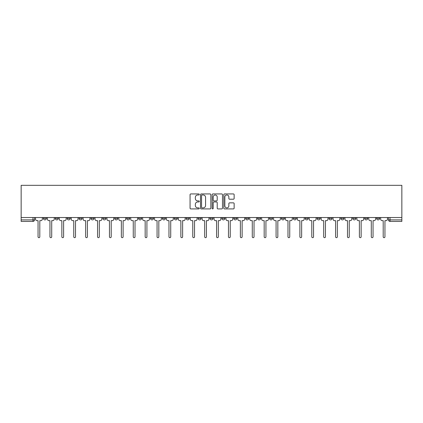 <?xml version="1.0" encoding="UTF-8"?>
<svg xmlns="http://www.w3.org/2000/svg" width="423" height="423" viewBox="0 0 423 423"><rect width="100%" height="100%" fill="white"/><g stroke="black" fill="none" stroke-linecap="round" stroke-linejoin="round"><path stroke-width="0.63" d="M199.291 194.464A0.523 0.523 0 0 0 198.768 193.94L190.815 193.94A0.751 0.751 0 0 0 190.064 194.691L190.064 208.169A0.751 0.751 0 0 0 190.815 208.92L198.768 208.92A0.523 0.523 0 0 0 199.291 208.396A0.523 0.523 0 0 0 198.768 207.867L197.742 207.867A2.395 2.395 0 0 1 195.341 205.472L195.341 204.351A2.395 2.395 0 0 1 197.742 201.956L198.768 201.956A0.523 0.523 0 0 0 199.291 201.427A0.523 0.523 0 0 0 198.768 200.904L197.742 200.904A2.395 2.395 0 0 1 195.341 198.509L195.341 197.388A2.395 2.395 0 0 1 197.742 194.987L198.768 194.987A0.523 0.523 0 0 0 199.291 194.464M364.695 217.528L364.695 218.368L367.746 218.368A1.528 1.528 0 0 1 366.223 219.891A1.528 1.528 0 0 1 364.695 218.368L364.695 217.528M352.793 217.528L352.793 218.368L355.843 218.368A1.528 1.528 0 0 1 354.321 219.891A1.528 1.528 0 0 1 352.793 218.368L352.793 217.528M281.385 217.528L281.385 218.368L284.436 218.368A1.528 1.528 0 0 1 282.908 219.891A1.528 1.528 0 0 1 281.385 218.368L281.385 217.528M269.483 217.528L269.483 218.368L272.534 218.368A1.528 1.528 0 0 1 271.011 219.891A1.528 1.528 0 0 1 269.483 218.368L269.483 217.528M257.581 217.528L257.581 218.368L260.631 218.368A1.528 1.528 0 0 1 259.109 219.891A1.528 1.528 0 0 1 257.581 218.368L257.581 217.528M233.776 217.528L233.776 218.368L236.827 218.368A1.528 1.528 0 0 1 235.304 219.891A1.528 1.528 0 0 1 233.776 218.368L233.776 217.528M209.972 218.368L209.972 217.528L209.972 218.368A1.528 1.528 0 0 0 211.5 219.891A1.528 1.528 0 0 1 209.972 218.368L213.028 218.368A1.528 1.528 0 0 1 211.5 219.891A1.528 1.528 0 0 0 213.028 218.368L213.028 217.528L213.028 218.368M198.075 218.368L198.075 217.528L198.075 218.368A1.528 1.528 0 0 0 199.598 219.891A1.528 1.528 0 0 1 198.075 218.368L201.126 218.368A1.528 1.528 0 0 1 199.598 219.891M186.173 218.368L186.173 217.528L186.173 218.368A1.528 1.528 0 0 0 187.696 219.891A1.528 1.528 0 0 1 186.173 218.368L189.224 218.368A1.528 1.528 0 0 1 187.696 219.891A1.528 1.528 0 0 0 189.224 218.368L189.224 217.528L189.224 218.368M174.271 217.528L174.271 218.368L177.322 218.368A1.528 1.528 0 0 1 175.794 219.891A1.528 1.528 0 0 1 174.271 218.368L174.271 217.528M162.369 217.528L162.369 218.368L165.419 218.368A1.528 1.528 0 0 1 163.891 219.891A1.528 1.528 0 0 1 162.369 218.368L162.369 217.528M150.466 217.528L150.466 218.368L153.517 218.368A1.528 1.528 0 0 1 151.989 219.891A1.528 1.528 0 0 1 150.466 218.368L150.466 217.528M138.564 218.368L138.564 217.528L138.564 218.368A1.528 1.528 0 0 0 140.092 219.891A1.528 1.528 0 0 1 138.564 218.368L141.615 218.368A1.528 1.528 0 0 1 140.092 219.891M114.76 218.368L114.76 217.528L114.76 218.368A1.528 1.528 0 0 0 116.288 219.891A1.528 1.528 0 0 1 114.76 218.368L117.811 218.368A1.528 1.528 0 0 1 116.288 219.891A1.528 1.528 0 0 0 117.811 218.368L117.811 217.528L117.811 218.368M102.858 218.368L102.858 217.528L102.858 218.368A1.528 1.528 0 0 0 104.386 219.891A1.528 1.528 0 0 1 102.858 218.368L105.909 218.368A1.528 1.528 0 0 1 104.386 219.891A1.528 1.528 0 0 0 105.909 218.368L105.909 217.528L105.909 218.368M90.956 218.368L90.956 217.528L90.956 218.368A1.528 1.528 0 0 0 92.484 219.891A1.528 1.528 0 0 1 90.956 218.368L94.012 218.368A1.528 1.528 0 0 1 92.484 219.891A1.528 1.528 0 0 0 94.012 218.368L94.012 217.528L94.012 218.368M79.059 218.368L79.059 217.528L79.059 218.368A1.528 1.528 0 0 0 80.582 219.891A1.528 1.528 0 0 1 79.059 218.368L82.11 218.368A1.528 1.528 0 0 1 80.582 219.891M67.157 218.368L67.157 217.528L67.157 218.368A1.528 1.528 0 0 0 68.679 219.891A1.528 1.528 0 0 1 67.157 218.368L70.207 218.368A1.528 1.528 0 0 1 68.679 219.891A1.528 1.528 0 0 0 70.207 218.368L70.207 217.528L70.207 218.368M55.254 218.368L55.254 217.528L55.254 218.368A1.528 1.528 0 0 0 56.777 219.891A1.528 1.528 0 0 1 55.254 218.368L58.305 218.368A1.528 1.528 0 0 1 56.777 219.891A1.528 1.528 0 0 0 58.305 218.368L58.305 217.528L58.305 218.368M233.385 199.222A0.751 0.751 0 0 0 234.136 198.472L234.136 194.691A0.751 0.751 0 0 0 233.385 193.94L224.55 193.94A0.751 0.751 0 0 0 223.799 194.691L223.799 208.169A0.751 0.751 0 0 0 224.55 208.92L233.385 208.92A0.751 0.751 0 0 0 234.136 208.169L234.136 203.6A0.751 0.751 0 0 0 233.385 202.85L229.604 202.85A0.751 0.751 0 0 0 228.854 203.6L228.854 205.869A2.004 2.004 0 0 1 226.85 207.867A2.004 2.004 0 0 1 224.851 205.869L224.851 196.991A2.004 2.004 0 0 1 226.85 194.987A2.004 2.004 0 0 1 228.854 196.991L228.854 198.472A0.751 0.751 0 0 0 229.604 199.222L233.385 199.222M401.85 217.528L21.15 217.528L21.15 185.332L401.85 185.332L401.85 221.419L390.027 221.419A1.528 1.528 0 0 1 388.499 219.891L401.85 219.891M210.844 194.691A0.751 0.751 0 0 0 210.094 193.94L201.258 193.94A0.751 0.751 0 0 0 200.513 194.691L200.513 208.169A0.751 0.751 0 0 0 201.258 208.92L210.094 208.92A0.751 0.751 0 0 0 210.844 208.169L210.844 194.691M212.906 193.94L221.742 193.94A0.751 0.751 0 0 1 222.487 194.691L222.487 208.169A0.751 0.751 0 0 1 221.742 208.92L217.961 208.92A0.751 0.751 0 0 1 217.211 208.169L217.211 202.702A0.751 0.751 0 0 0 216.46 201.956L213.953 201.956A0.751 0.751 0 0 0 213.203 202.702L213.203 208.396A0.523 0.523 0 0 1 212.679 208.92A0.523 0.523 0 0 1 212.156 208.396L212.156 194.691A0.751 0.751 0 0 1 212.906 193.94M388.499 217.528L388.499 219.891M34.501 217.528L34.501 219.891L34.501 217.528M32.973 217.528L32.973 221.419L21.15 221.419L21.15 219.891L34.501 219.891A1.528 1.528 0 0 1 32.973 221.419A1.528 1.528 0 0 0 34.501 219.891M21.15 217.528L21.15 219.891M379.648 217.528L379.648 218.368A1.528 1.528 0 0 1 378.125 219.891A1.528 1.528 0 0 1 376.597 218.368L379.648 218.368M376.597 217.528L376.597 218.368M367.746 217.528L367.746 218.368M355.843 217.528L355.843 218.368L355.843 217.528M343.941 217.528L343.941 218.368A1.528 1.528 0 0 1 342.419 219.891A1.528 1.528 0 0 1 340.89 218.368L343.941 218.368M340.89 217.528L340.89 218.368M332.044 217.528L332.044 218.368A1.528 1.528 0 0 1 330.516 219.891A1.528 1.528 0 0 1 328.988 218.368L332.044 218.368M328.988 217.528L328.988 218.368M320.142 217.528L320.142 218.368A1.528 1.528 0 0 1 318.614 219.891A1.528 1.528 0 0 1 317.091 218.368L320.142 218.368M317.091 217.528L317.091 218.368M308.24 217.528L308.24 218.368A1.528 1.528 0 0 1 306.712 219.891A1.528 1.528 0 0 1 305.189 218.368L308.24 218.368M305.189 217.528L305.189 218.368M296.338 217.528L296.338 218.368A1.528 1.528 0 0 1 294.81 219.891A1.528 1.528 0 0 1 293.287 218.368L296.338 218.368M293.287 217.528L293.287 218.368M284.436 217.528L284.436 218.368A1.528 1.528 0 0 1 282.908 219.891M272.534 217.528L272.534 218.368M260.631 218.368L260.631 217.528L260.631 218.368A1.528 1.528 0 0 1 259.109 219.891M248.729 217.528L248.729 218.368A1.528 1.528 0 0 1 247.206 219.891A1.528 1.528 0 0 1 245.678 218.368A1.528 1.528 0 0 0 247.206 219.891A1.528 1.528 0 0 0 248.729 218.368L245.678 218.368L245.678 217.528M236.827 218.368L236.827 217.528L236.827 218.368A1.528 1.528 0 0 1 235.304 219.891M224.925 217.528L224.925 218.368A1.528 1.528 0 0 1 223.402 219.891A1.528 1.528 0 0 1 221.874 218.368A1.528 1.528 0 0 0 223.402 219.891M221.874 217.528L221.874 218.368L224.925 218.368M201.126 217.528L201.126 218.368L201.126 217.528M177.322 218.368L177.322 217.528L177.322 218.368A1.528 1.528 0 0 1 175.794 219.891M165.419 218.368L165.419 217.528L165.419 218.368A1.528 1.528 0 0 1 163.891 219.891M153.517 218.368L153.517 217.528L153.517 218.368A1.528 1.528 0 0 1 151.989 219.891M141.615 217.528L141.615 218.368L141.615 217.528M129.713 218.368L129.713 217.528L129.713 218.368A1.528 1.528 0 0 1 128.19 219.891A1.528 1.528 0 0 1 126.662 218.368L129.713 218.368A1.528 1.528 0 0 1 128.19 219.891M126.662 217.528L126.662 218.368M82.11 217.528L82.11 218.368L82.11 217.528M46.403 217.528L46.403 218.368A1.528 1.528 0 0 1 44.875 219.891A1.528 1.528 0 0 1 43.352 218.368A1.528 1.528 0 0 0 44.875 219.891A1.528 1.528 0 0 0 46.403 218.368L46.403 217.528M43.352 217.528L43.352 218.368L46.403 218.368M202.083 194.987A0.523 0.523 0 0 0 201.56 195.516L201.56 207.344A0.523 0.523 0 0 0 202.083 207.867L203.167 207.867A2.395 2.395 0 0 0 205.567 205.472L205.567 197.388A2.395 2.395 0 0 0 203.167 194.987L202.083 194.987M217.211 197.028A2.004 2.004 0 0 0 215.207 195.024A2.004 2.004 0 0 0 213.203 197.028L213.203 200.158A0.751 0.751 0 0 0 213.953 200.904L216.46 200.904A0.751 0.751 0 0 0 217.211 200.158L217.211 197.028M35.532 219.13L35.532 217.528L35.532 219.13A1.528 1.528 0 0 0 37.055 220.653L38.049 220.653L38.049 236.79A0.878 0.878 0 0 0 38.927 237.668A0.878 0.878 0 0 0 39.804 236.79L39.804 220.653L40.793 220.653A1.528 1.528 0 0 0 42.321 219.13L42.321 217.528L42.321 219.13M37.055 220.653L38.049 220.653L38.049 236.79M39.804 236.79L39.804 220.653L40.793 220.653M47.434 219.13L47.434 217.528L47.434 219.13A1.528 1.528 0 0 0 48.957 220.653L49.951 220.653L49.951 236.79A0.878 0.878 0 0 0 50.829 237.668A0.878 0.878 0 0 0 51.706 236.79L51.706 220.653L52.695 220.653A1.528 1.528 0 0 0 54.223 219.13L54.223 217.528L54.223 219.13M59.336 219.13L59.336 217.528L59.336 219.13A1.528 1.528 0 0 0 60.859 220.653L61.853 220.653L61.853 236.79A0.878 0.878 0 0 0 62.731 237.668A0.878 0.878 0 0 0 63.609 236.79L63.609 220.653L64.597 220.653A1.528 1.528 0 0 0 66.125 219.13L66.125 217.528L66.125 219.13M48.957 220.653L49.951 220.653L49.951 236.79M51.706 236.79L51.706 220.653L52.695 220.653M60.859 220.653L61.853 220.653L61.853 236.79M63.609 236.79L63.609 220.653L64.597 220.653M71.238 219.13L71.238 217.528L71.238 219.13A1.528 1.528 0 0 0 72.761 220.653L73.755 220.653L73.755 236.79A0.878 0.878 0 0 0 74.633 237.668A0.878 0.878 0 0 0 75.511 236.79L75.511 220.653L76.5 220.653A1.528 1.528 0 0 0 78.028 219.13L78.028 217.528L78.028 219.13M83.135 219.13L83.135 217.528L83.135 219.13A1.528 1.528 0 0 0 84.663 220.653L85.658 220.653L85.658 236.79A0.878 0.878 0 0 0 86.535 237.668A0.878 0.878 0 0 0 87.408 236.79L87.408 220.653L88.402 220.653A1.528 1.528 0 0 0 89.93 219.13L89.93 217.528L89.93 219.13M95.038 219.13L95.038 217.528L95.038 219.13A1.528 1.528 0 0 0 96.566 220.653L97.56 220.653L97.56 236.79A0.878 0.878 0 0 0 98.432 237.668A0.878 0.878 0 0 0 99.31 236.79L99.31 220.653L100.304 220.653A1.528 1.528 0 0 0 101.832 219.13L101.832 217.528L101.832 219.13M72.761 220.653L73.755 220.653L73.755 236.79M75.511 236.79L75.511 220.653L76.5 220.653M84.663 220.653L85.658 220.653L85.658 236.79M87.408 236.79L87.408 220.653L88.402 220.653M96.566 220.653L97.56 220.653L97.56 236.79M99.31 236.79L99.31 220.653L100.304 220.653M106.94 219.13L106.94 217.528L106.94 219.13A1.528 1.528 0 0 0 108.468 220.653L109.457 220.653L109.457 236.79A0.878 0.878 0 0 0 110.334 237.668A0.878 0.878 0 0 0 111.212 236.79L111.212 220.653L112.206 220.653A1.528 1.528 0 0 0 113.729 219.13L113.729 217.528L113.729 219.13M108.468 220.653L109.457 220.653L109.457 236.79M111.212 236.79L111.212 220.653L112.206 220.653M118.842 219.13L118.842 217.528L118.842 219.13A1.528 1.528 0 0 0 120.37 220.653L121.359 220.653L121.359 236.79A0.878 0.878 0 0 0 122.236 237.668A0.878 0.878 0 0 0 123.114 236.79L123.114 220.653L124.108 220.653A1.528 1.528 0 0 0 125.631 219.13L125.631 217.528L125.631 219.13M120.37 220.653L121.359 220.653L121.359 236.79M123.114 236.79L123.114 220.653L124.108 220.653M130.744 219.13L130.744 217.528L130.744 219.13A1.528 1.528 0 0 0 132.272 220.653L133.261 220.653L133.261 236.79A0.878 0.878 0 0 0 134.139 237.668A0.878 0.878 0 0 0 135.016 236.79L135.016 220.653L136.01 220.653A1.528 1.528 0 0 0 137.533 219.13L137.533 217.528L137.533 219.13M132.272 220.653L133.261 220.653L133.261 236.79M135.016 236.79L135.016 220.653L136.01 220.653M142.646 219.13L142.646 217.528L142.646 219.13A1.528 1.528 0 0 0 144.174 220.653L145.163 220.653L145.163 236.79A0.878 0.878 0 0 0 146.041 237.668A0.878 0.878 0 0 0 146.918 236.79L146.918 220.653L147.913 220.653A1.528 1.528 0 0 0 149.435 219.13L149.435 217.528L149.435 219.13M144.174 220.653L145.163 220.653L145.163 236.79M146.918 236.79L146.918 220.653L147.913 220.653M154.548 219.13L154.548 217.528L154.548 219.13A1.528 1.528 0 0 0 156.071 220.653L157.065 220.653L157.065 236.79A0.878 0.878 0 0 0 157.943 237.668A0.878 0.878 0 0 0 158.821 236.79L158.821 220.653L159.809 220.653A1.528 1.528 0 0 0 161.337 219.13L161.337 217.528L161.337 219.13M166.451 219.13L166.451 217.528L166.451 219.13A1.528 1.528 0 0 0 167.973 220.653L168.967 220.653L168.967 236.79A0.878 0.878 0 0 0 169.845 237.668A0.878 0.878 0 0 0 170.723 236.79L170.723 220.653L171.712 220.653A1.528 1.528 0 0 0 173.24 219.13L173.24 217.528L173.24 219.13M178.353 219.13L178.353 217.528L178.353 219.13A1.528 1.528 0 0 0 179.875 220.653L180.87 220.653L180.87 236.79A0.878 0.878 0 0 0 181.747 237.668A0.878 0.878 0 0 0 182.625 236.79L182.625 220.653L183.614 220.653A1.528 1.528 0 0 0 185.142 219.13L185.142 217.528L185.142 219.13M190.255 219.13L190.255 217.528L190.255 219.13A1.528 1.528 0 0 0 191.778 220.653L192.772 220.653L192.772 236.79A0.878 0.878 0 0 0 193.649 237.668A0.878 0.878 0 0 0 194.527 236.79L194.527 220.653L195.516 220.653A1.528 1.528 0 0 0 197.044 219.13L197.044 217.528L197.044 219.13M202.152 219.13L202.152 217.528L202.152 219.13A1.528 1.528 0 0 0 203.68 220.653L204.674 220.653L204.674 236.79A0.878 0.878 0 0 0 205.552 237.668A0.878 0.878 0 0 0 206.424 236.79L206.424 220.653L207.418 220.653A1.528 1.528 0 0 0 208.946 219.13L208.946 217.528L208.946 219.13M214.054 219.13L214.054 217.528L214.054 219.13A1.528 1.528 0 0 0 215.582 220.653L216.576 220.653L216.576 236.79A0.878 0.878 0 0 0 217.448 237.668A0.878 0.878 0 0 0 218.326 236.79L218.326 220.653L219.32 220.653A1.528 1.528 0 0 0 220.848 219.13L220.848 217.528L220.848 219.13M156.071 220.653L157.065 220.653L157.065 236.79M158.821 236.79L158.821 220.653L159.809 220.653M167.973 220.653L168.967 220.653L168.967 236.79M170.723 236.79L170.723 220.653L171.712 220.653M179.875 220.653L180.87 220.653L180.87 236.79M182.625 236.79L182.625 220.653L183.614 220.653M191.778 220.653L192.772 220.653L192.772 236.79M194.527 236.79L194.527 220.653L195.516 220.653M203.68 220.653L204.674 220.653L204.674 236.79M206.424 236.79L206.424 220.653L207.418 220.653M215.582 220.653L216.576 220.653L216.576 236.79M218.326 236.79L218.326 220.653L219.32 220.653M225.956 219.13L225.956 217.528L225.956 219.13A1.528 1.528 0 0 0 227.484 220.653L228.473 220.653L228.473 236.79A0.878 0.878 0 0 0 229.351 237.668A0.878 0.878 0 0 0 230.228 236.79L230.228 220.653L231.222 220.653A1.528 1.528 0 0 0 232.745 219.13L232.745 217.528L232.745 219.13M227.484 220.653L228.473 220.653L228.473 236.79M230.228 236.79L230.228 220.653L231.222 220.653M237.858 219.13L237.858 217.528L237.858 219.13A1.528 1.528 0 0 0 239.386 220.653L240.375 220.653L240.375 236.79A0.878 0.878 0 0 0 241.253 237.668A0.878 0.878 0 0 0 242.13 236.79L242.13 220.653L243.125 220.653A1.528 1.528 0 0 0 244.647 219.13L244.647 217.528L244.647 219.13M239.386 220.653L240.375 220.653L240.375 236.79M242.13 236.79L242.13 220.653L243.125 220.653M249.76 219.13L249.76 217.528L249.76 219.13A1.528 1.528 0 0 0 251.288 220.653L252.277 220.653L252.277 236.79A0.878 0.878 0 0 0 253.155 237.668A0.878 0.878 0 0 0 254.033 236.79L254.033 220.653L255.027 220.653A1.528 1.528 0 0 0 256.55 219.13L256.55 217.528L256.55 219.13M251.288 220.653L252.277 220.653L252.277 236.79M254.033 236.79L254.033 220.653L255.027 220.653M261.663 219.13L261.663 217.528L261.663 219.13A1.528 1.528 0 0 0 263.191 220.653L264.179 220.653L264.179 236.79A0.878 0.878 0 0 0 265.057 237.668A0.878 0.878 0 0 0 265.935 236.79L265.935 220.653L266.929 220.653A1.528 1.528 0 0 0 268.452 219.13L268.452 217.528L268.452 219.13M263.191 220.653L264.179 220.653L264.179 236.79M265.935 236.79L265.935 220.653L266.929 220.653M273.565 219.13L273.565 217.528L273.565 219.13A1.528 1.528 0 0 0 275.087 220.653L276.082 220.653L276.082 236.79A0.878 0.878 0 0 0 276.959 237.668A0.878 0.878 0 0 0 277.837 236.79L277.837 220.653L278.826 220.653A1.528 1.528 0 0 0 280.354 219.13L280.354 217.528L280.354 219.13M275.087 220.653L276.082 220.653L276.082 236.79M277.837 236.79L277.837 220.653L278.826 220.653M285.467 219.13L285.467 217.528L285.467 219.13A1.528 1.528 0 0 0 286.99 220.653L287.984 220.653L287.984 236.79A0.878 0.878 0 0 0 288.861 237.668A0.878 0.878 0 0 0 289.739 236.79L289.739 220.653L290.728 220.653A1.528 1.528 0 0 0 292.256 219.13L292.256 217.528L292.256 219.13M286.99 220.653L287.984 220.653L287.984 236.79M289.739 236.79L289.739 220.653L290.728 220.653M297.369 219.13L297.369 217.528L297.369 219.13A1.528 1.528 0 0 0 298.892 220.653L299.886 220.653L299.886 236.79A0.878 0.878 0 0 0 300.764 237.668A0.878 0.878 0 0 0 301.641 236.79L301.641 220.653L302.63 220.653A1.528 1.528 0 0 0 304.158 219.13L304.158 217.528L304.158 219.13M298.892 220.653L299.886 220.653L299.886 236.79M301.641 236.79L301.641 220.653L302.63 220.653M309.271 219.13L309.271 217.528L309.271 219.13A1.528 1.528 0 0 0 310.794 220.653L311.788 220.653L311.788 236.79A0.878 0.878 0 0 0 312.666 237.668A0.878 0.878 0 0 0 313.543 236.79L313.543 220.653L314.532 220.653A1.528 1.528 0 0 0 316.06 219.13L316.06 217.528L316.06 219.13M310.794 220.653L311.788 220.653L311.788 236.79M313.543 236.79L313.543 220.653L314.532 220.653M321.168 219.13L321.168 217.528L321.168 219.13A1.528 1.528 0 0 0 322.696 220.653L323.69 220.653L323.69 236.79A0.878 0.878 0 0 0 324.568 237.668A0.878 0.878 0 0 0 325.44 236.79L325.44 220.653L326.434 220.653A1.528 1.528 0 0 0 327.962 219.13L327.962 217.528L327.962 219.13M322.696 220.653L323.69 220.653L323.69 236.79M325.44 236.79L325.44 220.653L326.434 220.653M333.07 219.13L333.07 217.528L333.07 219.13A1.528 1.528 0 0 0 334.598 220.653L335.592 220.653L335.592 236.79A0.878 0.878 0 0 0 336.465 237.668A0.878 0.878 0 0 0 337.343 236.79L337.343 220.653L338.337 220.653A1.528 1.528 0 0 0 339.865 219.13L339.865 217.528L339.865 219.13M334.598 220.653L335.592 220.653L335.592 236.79M337.343 236.79L337.343 220.653L338.337 220.653M344.972 219.13L344.972 217.528L344.972 219.13A1.528 1.528 0 0 0 346.5 220.653L347.489 220.653L347.489 236.79A0.878 0.878 0 0 0 348.367 237.668A0.878 0.878 0 0 0 349.245 236.79L349.245 220.653L350.239 220.653A1.528 1.528 0 0 0 351.762 219.13L351.762 217.528L351.762 219.13M346.5 220.653L347.489 220.653L347.489 236.79M349.245 236.79L349.245 220.653L350.239 220.653M356.875 219.13L356.875 217.528L356.875 219.13A1.528 1.528 0 0 0 358.403 220.653L359.391 220.653L359.391 236.79A0.878 0.878 0 0 0 360.269 237.668A0.878 0.878 0 0 0 361.147 236.79L361.147 220.653L362.141 220.653A1.528 1.528 0 0 0 363.664 219.13L363.664 217.528L363.664 219.13M358.403 220.653L359.391 220.653L359.391 236.79M361.147 236.79L361.147 220.653L362.141 220.653M368.777 219.13L368.777 217.528L368.777 219.13A1.528 1.528 0 0 0 370.305 220.653L371.294 220.653L371.294 236.79A0.878 0.878 0 0 0 372.171 237.668A0.878 0.878 0 0 0 373.049 236.79L373.049 220.653L374.043 220.653A1.528 1.528 0 0 0 375.566 219.13L375.566 217.528L375.566 219.13M370.305 220.653L371.294 220.653L371.294 236.79M373.049 236.79L373.049 220.653L374.043 220.653M380.679 219.13L380.679 217.528L380.679 219.13A1.528 1.528 0 0 0 382.207 220.653L383.196 220.653L383.196 236.79A0.878 0.878 0 0 0 384.073 237.668A0.878 0.878 0 0 0 384.951 236.79L384.951 220.653L385.945 220.653A1.528 1.528 0 0 0 387.468 219.13L387.468 217.528L387.468 219.13M382.207 220.653L383.196 220.653L383.196 236.79M384.951 236.79L384.951 220.653L385.945 220.653M390.027 217.528L390.027 221.419"/></g></svg>
